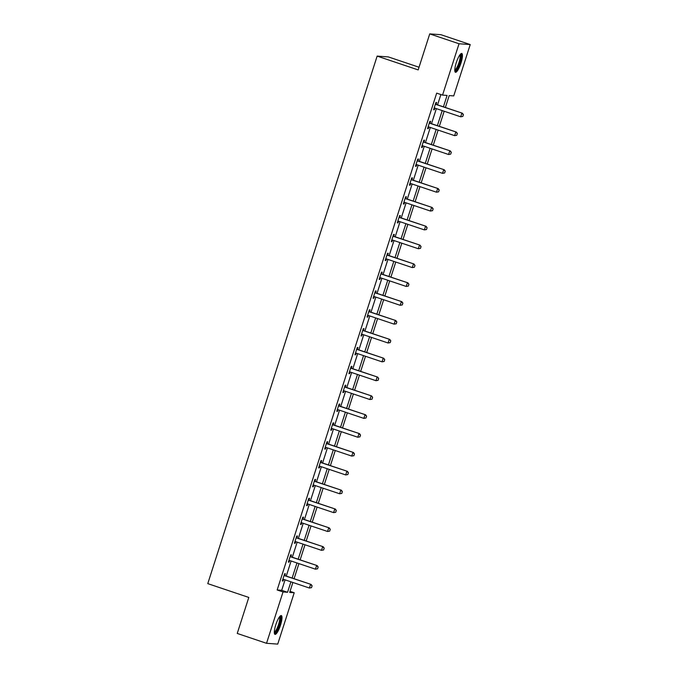 <?xml version="1.0" encoding="UTF-8"?>
<svg xmlns="http://www.w3.org/2000/svg" width="678" height="678" viewBox="0 0 678 678"><rect width="100%" height="100%" fill="white"/><g stroke="black" fill="none" stroke-linecap="round" stroke-linejoin="round"><path stroke-width="1.02" d="M275.793 624.802A9.916 2.297 -71.4 0 1 281.311 615.573A9.916 2.297 -71.4 0 1 280.514 625.141A9.916 2.297 -71.4 0 1 274.988 634.371A9.916 2.297 -71.4 0 1 275.793 624.802M456.26 62.715A9.916 2.297 -71.4 0 1 461.777 53.486A9.916 2.297 -71.4 0 1 460.972 63.054A9.916 2.297 -71.4 0 1 455.455 72.283A9.916 2.297 -71.4 0 1 456.26 62.715M419.029 67.232L388.333 56.91L377.146 56.105L207.773 583.631L248.801 597.437L237.241 633.438L266.539 643.303L283.031 591.945L287.565 592.275L290.921 581.809M377.146 56.105L418.173 69.91L429.733 33.9L440.92 34.697L470.227 44.562L453.735 95.912L449.2 95.581L445.378 107.488M290.031 591.343L294.218 592.75L277.734 644.1L266.539 643.303M443.42 106.836L447.082 95.437L442.548 95.106L436.683 93.14L277.166 589.979L281.709 590.301L285.065 579.843M286.269 576.088L291.116 560.994M292.32 557.24L297.167 542.146M298.371 538.391L303.219 523.297M304.422 519.543L309.27 504.449M310.473 500.686L315.321 485.592M316.524 481.838L321.372 466.744M322.584 462.989L327.423 447.895M328.635 444.141L333.474 429.047M334.686 425.292L339.534 410.198M340.737 406.444L345.585 391.35M346.789 387.596L351.636 372.502M352.84 368.747L357.687 353.653M358.891 349.899L363.739 334.805M364.942 331.05L369.79 315.956M370.993 312.202L375.841 297.108M377.044 293.354L381.892 278.26M383.095 274.505L387.943 259.411M389.147 255.657L393.994 240.563M395.198 236.808L400.045 221.714M401.249 217.96L406.097 202.866M407.309 199.103L412.148 184.009M413.36 180.255L418.199 165.161M419.411 161.406L424.25 146.312M425.462 142.558L430.31 127.464M431.513 123.71L436.361 108.616M437.564 104.861L440.878 94.547M436.132 104.259L436.691 102.531L435.929 102.48L433.606 109.726L434.361 109.777L434.895 108.124A1.271 1.237 -85.9 0 0 434.53 108.065L434.14 108.065M430.081 123.108L430.632 121.379L429.877 121.328L427.555 128.574L428.31 128.634L428.843 126.972A1.271 1.237 -85.9 0 0 428.479 126.913L428.089 126.913M424.03 141.956L424.581 140.227L423.826 140.177L421.504 147.423L422.258 147.482L422.792 145.821M417.979 160.805L418.529 159.076L417.775 159.025L415.445 166.271L416.207 166.33L416.733 164.669M411.927 179.653L412.478 177.924L411.724 177.873L409.393 185.119L410.156 185.179L410.682 183.518A1.271 1.237 -85.9 0 0 410.317 183.458L409.927 183.458M405.876 198.501L406.427 196.773L405.673 196.722L403.342 203.968L404.105 204.027L404.63 202.366A1.271 1.237 -85.9 0 0 404.266 202.307L403.876 202.307M399.825 217.358L400.376 215.621L399.622 215.57L397.291 222.825L398.045 222.876L398.579 221.214M393.774 236.207L394.325 234.478L393.571 234.419L391.24 241.673L391.994 241.724L392.528 240.063A1.271 1.237 -85.9 0 0 392.164 240.004L391.774 240.004M387.714 255.055L388.274 253.326L387.519 253.267L385.189 260.522L385.943 260.572L386.477 258.92M381.663 273.904L382.223 272.175L381.468 272.115L379.138 279.37L379.892 279.421L380.426 277.768A1.271 1.237 -85.9 0 0 380.061 277.709L379.672 277.7M375.612 292.752L376.171 291.023L375.417 290.964L373.086 298.218L373.841 298.269L374.375 296.617A1.271 1.237 -85.9 0 0 374.01 296.557L373.62 296.549M369.561 311.6L370.12 309.871L369.366 309.812L367.035 317.067L367.79 317.118L368.324 315.465A1.271 1.237 -85.9 0 0 367.959 315.406L367.569 315.397M363.51 330.449L364.069 328.72L363.306 328.661L360.984 335.915L361.738 335.966L362.272 334.313A1.271 1.237 -85.9 0 0 361.908 334.254L361.518 334.246M357.459 349.297L358.018 347.568L357.255 347.517L354.933 354.764L355.687 354.814L356.221 353.162M351.407 368.146L351.967 366.417L351.204 366.366L348.882 373.612L349.636 373.663L350.17 372.01A1.271 1.237 -85.9 0 0 349.806 371.951L349.416 371.951M345.356 386.994L345.907 385.265L345.153 385.214L342.831 392.46L343.585 392.511L344.119 390.859A1.271 1.237 -85.9 0 0 343.754 390.799L343.365 390.799M339.305 405.842L339.856 404.113L339.102 404.063L336.78 411.309L337.534 411.368L338.068 409.707A1.271 1.237 -85.9 0 0 337.703 409.648L337.313 409.648M333.254 424.691L333.805 422.962L333.051 422.911L330.72 430.157L331.483 430.216L332.008 428.555A1.271 1.237 -85.9 0 0 331.644 428.496L331.262 428.496M327.203 443.539L327.754 441.81L326.999 441.759L324.669 449.005L325.432 449.065L325.957 447.404A1.271 1.237 -85.9 0 0 325.593 447.344L325.211 447.344M321.152 462.388L321.703 460.659L320.948 460.608L318.618 467.854L319.38 467.913L319.906 466.252M315.101 481.236L315.651 479.507L314.897 479.456L312.566 486.702L313.321 486.762L313.855 485.101A1.271 1.237 -85.9 0 0 313.49 485.041L313.1 485.041M309.049 500.093L309.6 498.355L308.846 498.305L306.515 505.551L307.27 505.61L307.804 503.949A1.271 1.237 -85.9 0 0 307.439 503.89L307.049 503.89M302.99 518.941L303.549 517.212L302.795 517.153L300.464 524.408L301.218 524.458L301.752 522.797M296.939 537.79L297.498 536.061L296.744 536.001L294.413 543.256L295.167 543.307L295.701 541.646A1.271 1.237 -85.9 0 0 295.337 541.586L294.947 541.586M290.887 556.638L291.447 554.909L290.692 554.85L288.362 562.104L289.116 562.155L289.65 560.503M284.836 575.486L285.396 573.758L284.641 573.698L282.311 580.953L283.065 581.004L283.599 579.351A1.271 1.237 -85.9 0 0 283.235 579.292L282.845 579.283M429.733 33.9L459.031 43.756L470.227 44.562M277.166 589.979L283.031 591.945M442.548 95.106L459.031 43.756M292.133 578.054L296.972 562.96M298.184 559.206L303.032 544.112M304.236 540.358L309.083 525.264M310.287 521.509L315.134 506.415M316.338 502.661L321.186 487.567M322.389 483.812L327.237 468.718M328.44 464.964L333.288 449.87M334.491 446.116L339.339 431.022M340.542 427.267L345.39 412.173M346.594 408.419L351.441 393.325M352.645 389.57L357.492 374.476M358.696 370.722L363.544 355.628M364.747 351.874L369.595 336.78M370.807 333.025L375.646 317.931M376.858 314.168L381.697 299.074M382.909 295.32L387.757 280.226M388.96 276.471L393.808 261.377M395.011 257.623L399.859 242.529M401.062 238.775L405.91 223.681M407.114 219.926L411.961 204.832M413.165 201.078L418.012 185.984M419.216 182.229L424.064 167.135M425.267 163.381L430.115 148.287M431.318 144.533L436.166 129.439M437.369 125.684L442.217 110.59M292.879 582.47L289.684 592.428L294.218 592.75M444.175 111.243L439.327 126.337M438.124 130.091L433.276 145.185M432.072 148.948L427.225 164.042M426.021 167.797L421.174 182.891M419.97 186.645L415.122 201.739M413.911 205.493L409.071 220.587M407.859 224.342L403.02 239.436M401.808 243.19L396.961 258.284M395.757 262.039L390.909 277.132M389.706 280.887L384.858 295.981M383.655 299.735L378.807 314.829M377.604 318.584L372.756 333.678M371.552 337.432L366.705 352.526M365.501 356.281L360.654 371.375M359.45 375.129L354.602 390.223M353.399 393.977L348.551 409.071M347.348 412.826L342.5 427.92M341.297 431.683L336.449 446.777M335.246 450.531L330.398 465.625M329.186 469.379L324.347 484.473M323.135 488.228L318.296 503.322M317.084 507.076L312.244 522.17M311.033 525.925L306.185 541.019M304.981 544.773L300.134 559.867M298.93 563.621L294.083 578.715M281.709 590.301L287.565 592.275M433.666 109.548L434.361 109.777M427.606 128.396L428.31 128.634M421.555 147.245L422.258 147.482M415.504 166.093L416.207 166.33M409.453 184.941L410.156 185.179M403.402 203.79L404.105 204.027M397.35 222.638L398.045 222.876M391.299 241.487L391.994 241.724M385.248 260.335L385.943 260.572M379.197 279.183L379.892 279.421M373.146 298.032L373.841 298.269M367.095 316.889L367.79 317.118M361.043 335.737L361.738 335.966M354.992 354.586L355.687 354.814M348.941 373.434L349.636 373.663M342.882 392.282L343.585 392.511M336.83 411.131L337.534 411.368M330.779 429.979L331.483 430.216M324.728 448.828L325.432 449.065M318.677 467.676L319.38 467.913M312.626 486.524L313.321 486.762M306.575 505.373L307.27 505.61M300.524 524.221L301.218 524.458M294.472 543.07L295.167 543.307M288.421 561.918L289.116 562.155M282.37 580.766L283.065 581.004M434.81 108.099L434.123 108.099M462.82 116.43L463.405 114.616L462.82 116.43L460.684 116.802L434.903 108.124M435.412 104.09L435.725 104.327A1.271 1.237 -85.9 0 0 436.064 104.505L462.396 113.218L463.405 114.616M435.505 103.793L436.276 104.361A1.271 1.237 -85.9 0 0 436.607 104.539L462.396 113.218M462.727 116.421L460.684 116.802L461.854 113.175L463.311 114.616M460.243 54.418A8.577 1.983 -71.4 0 1 460.354 60.495A8.577 1.983 -71.4 0 1 456.43 69.707A8.577 1.983 -71.4 0 1 454.785 70.614M454.785 69.919A7.941 1.839 108.6 0 0 455.938 68.978A7.941 1.839 108.6 0 0 459.37 61.215A7.941 1.839 108.6 0 0 459.811 54.969M455.04 71.86A9.848 2.28 108.6 0 0 456.243 70.766A9.848 2.28 108.6 0 0 460.396 61.52A9.848 2.28 108.6 0 0 461.193 53.57M279.777 616.497A8.577 1.983 -71.4 0 1 279.251 624.802A8.577 1.983 -71.4 0 1 274.327 632.701M274.319 632.006A7.941 1.839 108.6 0 0 278.514 624.591A7.941 1.839 108.6 0 0 279.353 617.048M274.573 633.947A9.848 2.28 108.6 0 0 279.556 624.828A9.848 2.28 108.6 0 0 280.726 615.658M428.759 126.947L428.072 126.947M456.769 135.278L457.353 133.464L456.769 135.278L454.633 135.651L428.852 126.972M429.36 122.938L429.674 123.176A1.271 1.237 -85.9 0 0 430.013 123.354L456.345 132.066L457.353 133.464M429.454 122.65L430.216 123.21A1.271 1.237 -85.9 0 0 430.555 123.388L456.345 132.066M456.675 135.269L454.633 135.651L455.802 132.024L457.26 133.464M422.708 145.795L422.021 145.795M450.717 154.126L451.302 152.313L450.717 154.126L448.582 154.499L422.801 145.821A1.271 1.237 -85.9 0 0 422.428 145.762L422.038 145.762M423.309 141.787L423.623 142.024A1.271 1.237 -85.9 0 0 423.962 142.202L450.294 150.914L451.302 152.313M423.403 141.499L424.165 142.066A1.271 1.237 -85.9 0 0 424.504 142.236L450.294 150.914M450.624 154.126L448.582 154.499L449.751 150.872L451.209 152.313M416.656 164.652L415.97 164.644M444.666 172.975L445.243 171.17L444.666 172.975L442.531 173.348L416.75 164.678A1.271 1.237 -85.9 0 0 416.368 164.61L415.987 164.61M417.258 160.635L417.572 160.872A1.271 1.237 -85.9 0 0 417.911 161.05L444.243 169.763L445.243 171.17M417.351 160.347L418.114 160.915A1.271 1.237 -85.9 0 0 418.453 161.084L444.243 169.763M444.573 172.975L442.531 173.348L443.7 169.72L445.158 171.161M410.605 183.501L409.919 183.492M438.615 191.823L439.191 190.018L438.615 191.823L436.479 192.196L410.69 183.526M411.207 179.492L411.521 179.721A1.271 1.237 -85.9 0 0 411.86 179.899L438.191 188.611L439.191 190.018M411.3 179.195L412.063 179.763A1.271 1.237 -85.9 0 0 412.402 179.933L438.191 188.611M438.522 191.823L436.479 192.196L437.641 188.569L439.107 190.01M404.554 202.349L403.868 202.341M432.564 210.672L433.14 208.866L432.564 210.672L430.428 211.044L404.639 202.375M405.156 198.34L405.469 198.569A1.271 1.237 -85.9 0 0 405.808 198.747L432.14 207.46L433.14 208.866M405.249 198.044L406.012 198.612A1.271 1.237 -85.9 0 0 406.351 198.79L432.14 207.46M432.471 210.672L430.428 211.044L431.589 207.426L433.056 208.858M398.503 221.198L397.817 221.189M426.513 229.528L427.089 227.715L426.513 229.528L424.377 229.893L398.588 221.223A1.271 1.237 -85.9 0 0 398.215 221.155L397.825 221.155M399.105 217.189L399.418 217.418A1.271 1.237 -85.9 0 0 399.757 217.596L426.089 226.308L427.089 227.715M399.198 216.892L399.961 217.46A1.271 1.237 -85.9 0 0 400.3 217.638L426.089 226.308M426.42 229.52L424.377 229.893L425.538 226.274L427.004 227.706M392.452 240.046L391.765 240.037M420.462 248.377L421.038 246.563L420.462 248.377L418.326 248.741L392.537 240.071M393.054 236.037L393.367 236.266A1.271 1.237 -85.9 0 0 393.706 236.444L420.038 245.156L421.038 246.563M393.147 235.741L393.91 236.308A1.271 1.237 -85.9 0 0 394.249 236.486L420.038 245.156M420.368 248.368L418.326 248.741L419.487 245.122L420.945 246.555M386.401 258.894L385.714 258.886M414.402 267.225L414.987 265.412L414.402 267.225L412.275 267.59L386.485 258.92A1.271 1.237 -85.9 0 0 386.113 258.852L385.723 258.852M387.002 254.886L387.316 255.114A1.271 1.237 -85.9 0 0 387.647 255.292L413.978 264.005L414.987 265.412M387.096 254.589L387.858 255.157A1.271 1.237 -85.9 0 0 388.197 255.335L413.978 264.005M414.317 267.217L412.275 267.59L413.436 263.971L414.894 265.403M380.35 277.743L379.663 277.734M408.351 286.074L408.936 284.26L408.351 286.074L406.224 286.447L380.434 277.768M380.951 273.734L381.265 273.963A1.271 1.237 -85.9 0 0 381.595 274.141L407.927 282.853L408.936 284.26M381.044 273.437L381.807 274.005A1.271 1.237 -85.9 0 0 382.146 274.183L407.927 282.853M408.266 286.065L406.224 286.447L407.385 282.819L408.842 284.251M374.298 296.591L373.612 296.583M402.3 304.922L402.885 303.108L402.3 304.922L400.173 305.295L374.383 296.617M374.892 292.582L375.214 292.811A1.271 1.237 -85.9 0 0 375.544 292.989L401.876 301.702L402.885 303.108M374.993 292.286L375.756 292.854A1.271 1.237 -85.9 0 0 376.095 293.032L401.876 301.702M402.215 304.914L400.173 305.295L401.334 301.668L402.791 303.1M368.247 315.44L367.561 315.431M396.249 323.77L396.833 321.957L396.249 323.77L394.121 324.143L368.332 315.465M368.84 311.431L369.163 311.668A1.271 1.237 -85.9 0 0 369.493 311.838L395.825 320.558L396.833 321.957M368.942 311.134L369.705 311.702A1.271 1.237 -85.9 0 0 370.044 311.88L395.825 320.558M396.164 323.762L394.121 324.143L395.282 320.516L396.74 321.948M362.196 334.288L361.51 334.279M390.197 342.619L390.782 340.805L390.197 342.619L388.07 342.992L362.281 334.313M362.789 330.279L363.103 330.517A1.271 1.237 -85.9 0 0 363.442 330.686L389.774 339.407L390.782 340.805M362.883 329.983L363.654 330.55A1.271 1.237 -85.9 0 0 363.984 330.728L389.774 339.407M390.104 342.61L388.07 342.992L389.231 339.364L390.689 340.797M356.145 353.136L355.458 353.136M384.146 361.467L384.731 359.654L384.146 361.467L382.019 361.84L356.23 353.162A1.271 1.237 -85.9 0 0 355.857 353.102L355.467 353.094M356.738 349.128L357.052 349.365A1.271 1.237 -85.9 0 0 357.391 349.534L383.723 358.255L384.731 359.654M356.831 348.831L357.603 349.399A1.271 1.237 -85.9 0 0 357.933 349.577L383.723 358.255M384.053 361.459L382.019 361.84L383.18 358.213L384.638 359.645M350.085 371.985L349.399 371.985M378.095 380.316L378.68 378.502L378.095 380.316L375.959 380.689L350.179 372.01M350.687 367.976L351.001 368.213A1.271 1.237 -85.9 0 0 351.34 368.391L377.671 377.104L378.68 378.502M350.78 367.679L351.551 368.247A1.271 1.237 -85.9 0 0 351.882 368.425L377.671 377.104M378.002 380.307L375.959 380.689L377.129 377.061L378.587 378.494M344.034 390.833L343.348 390.833M372.044 399.164L372.629 397.35L372.044 399.164L369.908 399.537L344.127 390.859M344.636 386.824L344.949 387.062A1.271 1.237 -85.9 0 0 345.288 387.24L371.62 395.952L372.629 397.35M344.729 386.528L345.492 387.096A1.271 1.237 -85.9 0 0 345.831 387.274L371.62 395.952M371.951 399.156L369.908 399.537L371.078 395.91L372.536 397.35M337.983 409.681L337.297 409.681M365.993 418.012L366.578 416.199L365.993 418.012L363.857 418.385L338.076 409.707M338.585 405.673L338.898 405.91A1.271 1.237 -85.9 0 0 339.237 406.088L365.569 414.8L366.578 416.199M338.678 405.385L339.441 405.944A1.271 1.237 -85.9 0 0 339.78 406.122L365.569 414.8M365.9 418.004L363.857 418.385L365.027 414.758L366.484 416.199M331.932 428.53L331.245 428.53M359.942 436.861L360.526 435.047L359.942 436.861L357.806 437.234L332.025 428.555M332.534 424.521L332.847 424.759A1.271 1.237 -85.9 0 0 333.186 424.937L359.518 433.649L360.526 435.047M332.627 424.233L333.39 424.801A1.271 1.237 -85.9 0 0 333.729 424.97L359.518 433.649M359.849 436.861L357.806 437.234L358.976 433.606L360.433 435.047M325.881 447.378L325.194 447.378M353.891 455.709L354.467 453.896L353.891 455.709L351.755 456.082L325.965 447.412M326.482 443.37L326.796 443.607A1.271 1.237 -85.9 0 0 327.135 443.785L353.467 452.497L354.467 453.896M326.576 443.081L327.338 443.649A1.271 1.237 -85.9 0 0 327.677 443.819L353.467 452.497M353.797 455.709L351.755 456.082L352.924 452.455L354.382 453.896M319.83 466.235L319.143 466.227M347.839 474.558L348.416 472.752L347.839 474.558L345.704 474.931L319.914 466.261A1.271 1.237 -85.9 0 0 319.541 466.193L319.152 466.193M320.431 462.218L320.745 462.455A1.271 1.237 -85.9 0 0 321.084 462.633L347.416 471.346L348.416 472.752M320.524 461.93L321.287 462.498A1.271 1.237 -85.9 0 0 321.626 462.667L347.416 471.346M347.746 474.558L345.704 474.931L346.865 471.303L348.331 472.744M313.778 485.084L313.092 485.075M341.788 493.406L342.365 491.601L341.788 493.406L339.653 493.779L313.863 485.109M314.38 481.075L314.694 481.304A1.271 1.237 -85.9 0 0 315.033 481.482L341.365 490.194L342.365 491.601M314.473 480.778L315.236 481.346A1.271 1.237 -85.9 0 0 315.575 481.524L341.365 490.194M341.695 493.406L339.653 493.779L340.814 490.16L342.28 491.592M307.727 503.932L307.041 503.924M335.737 512.263L336.313 510.449L335.737 512.263L333.601 512.627L307.812 503.957M308.329 499.923L308.643 500.152A1.271 1.237 -85.9 0 0 308.982 500.33L335.313 509.042L336.313 510.449M308.422 499.627L309.185 500.195A1.271 1.237 -85.9 0 0 309.524 500.372L335.313 509.042M335.644 512.254L333.601 512.627L334.762 509.009L336.229 510.441M301.676 522.78L300.99 522.772M329.686 531.111L330.262 529.298L329.686 531.111L327.55 531.476L301.761 522.806A1.271 1.237 -85.9 0 0 301.388 522.738L300.998 522.738M302.278 518.772L302.591 519.001A1.271 1.237 -85.9 0 0 302.93 519.178L329.254 527.891L330.262 529.298M302.371 518.475L303.134 519.043A1.271 1.237 -85.9 0 0 303.473 519.221L329.254 527.891M329.593 531.103L327.55 531.476L328.711 527.857L330.169 529.289M295.625 541.629L294.938 541.62M323.626 549.96L324.211 548.146L323.626 549.96L321.499 550.324L295.71 541.654M296.227 537.62L296.54 537.849A1.271 1.237 -85.9 0 0 296.871 538.027L323.203 546.739L324.211 548.146M296.32 537.323L297.083 537.891A1.271 1.237 -85.9 0 0 297.422 538.069L323.203 546.739M323.542 549.951L321.499 550.324L322.66 546.705L324.118 548.138M289.574 560.477L288.887 560.469M317.575 568.808L318.16 566.994L317.575 568.808L315.448 569.173L289.659 560.503A1.271 1.237 -85.9 0 0 289.286 560.443L288.896 560.435M290.167 556.469L290.489 556.697A1.271 1.237 -85.9 0 0 290.82 556.875L317.151 565.588L318.16 566.994M290.269 556.172L291.031 556.74A1.271 1.237 -85.9 0 0 291.37 556.918L317.151 565.588M317.49 568.8L315.448 569.173L316.609 565.554L318.067 566.986M283.523 579.326L282.836 579.317M311.524 587.657L312.109 585.843L311.524 587.657L309.397 588.029L283.607 579.351M284.116 575.317L284.438 575.546A1.271 1.237 -85.9 0 0 284.768 575.724L311.1 584.436L312.109 585.843M284.218 575.02L284.98 575.588A1.271 1.237 -85.9 0 0 285.319 575.766L311.1 584.436M311.439 587.648L309.397 588.029L310.558 584.402L312.016 585.834M436.064 104.505L436.607 104.539M435.725 104.327L436.276 104.361M430.013 123.354L430.555 123.388M429.674 123.176L430.216 123.21M423.962 142.202L424.504 142.236M423.623 142.024L424.165 142.066M417.911 161.05L418.453 161.084M417.572 160.872L418.114 160.915M411.86 179.899L412.402 179.933M411.521 179.721L412.063 179.763M405.808 198.747L406.351 198.79M405.469 198.569L406.012 198.612M399.757 217.596L400.3 217.638M399.418 217.418L399.961 217.46M393.706 236.444L394.249 236.486M393.367 236.266L393.91 236.308M387.647 255.292L388.197 255.335M387.316 255.114L387.858 255.157M381.595 274.141L382.146 274.183M381.265 273.963L381.807 274.005M375.544 292.989L376.095 293.032M375.214 292.811L375.756 292.854M369.493 311.838L370.044 311.88M369.163 311.668L369.705 311.702M363.442 330.686L363.984 330.728M363.103 330.517L363.654 330.55M357.391 349.534L357.933 349.577M357.052 349.365L357.603 349.399M351.34 368.391L351.882 368.425M351.001 368.213L351.551 368.247M345.288 387.24L345.831 387.274M344.949 387.062L345.492 387.096M339.237 406.088L339.78 406.122M338.898 405.91L339.441 405.944M333.186 424.937L333.729 424.97M332.847 424.759L333.39 424.801M327.135 443.785L327.677 443.819M326.796 443.607L327.338 443.649M321.084 462.633L321.626 462.667M320.745 462.455L321.287 462.498M315.033 481.482L315.575 481.524M314.694 481.304L315.236 481.346M308.982 500.33L309.524 500.372M308.643 500.152L309.185 500.195M302.93 519.178L303.473 519.221M302.591 519.001L303.134 519.043M296.871 538.027L297.422 538.069M296.54 537.849L297.083 537.891M290.82 556.875L291.37 556.918M290.489 556.697L291.031 556.74M284.768 575.724L285.319 575.766M284.438 575.546L284.98 575.588"/></g></svg>

